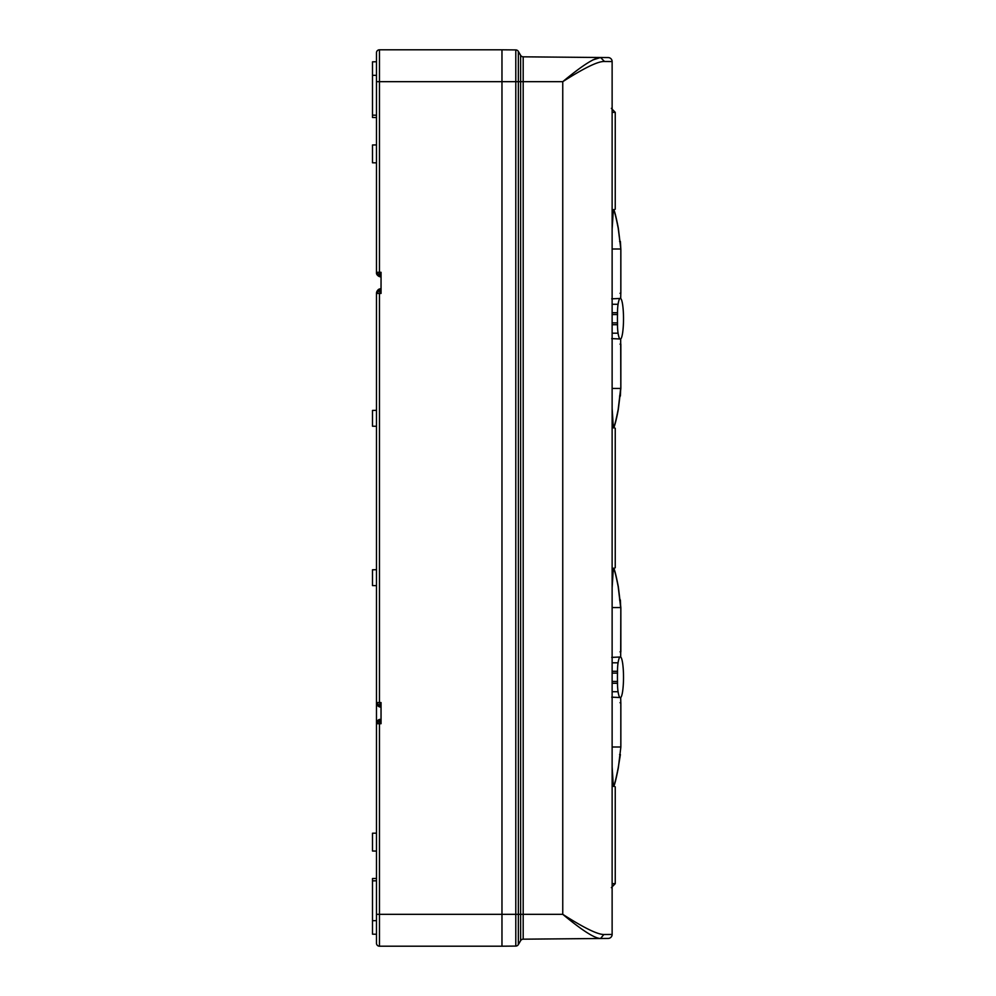 <?xml version="1.0" encoding="UTF-8"?>
<svg xmlns="http://www.w3.org/2000/svg" width="996" height="996" viewBox="0 0 996 996"><rect width="100%" height="100%" fill="white"/><g stroke="black" fill="none" stroke-linecap="round" stroke-linejoin="round"><path stroke-width="1.49" d="M605.879 934.497L612.129 934.447A3.984 3.984 -70.1 0 1 608.17 938.431L523.186 939.178A2.988 2.988 0 0 0 520.634 940.66A2.988 2.988 0 0 0 520.622 940.672L518.356 944.582A2.988 2.988 0 0 1 515.791 946.076L501.972 946.2L501.972 81.672L501.972 946.2L379.464 946.2A2.988 2.988 0 0 1 376.476 943.212L376.476 293.422A4.582 4.582 180 0 1 379.899 288.989M380.746 288.852A4.582 4.582 180 0 1 381.02 288.84L381.057 276.888A4.582 4.582 0 0 1 376.476 272.306L376.476 52.788A2.988 2.988 0 0 1 379.464 49.8L501.972 49.8L501.972 81.672L520.622 81.672L520.622 914.328L379.464 914.328L379.464 946.2A2.988 2.988 0 0 1 376.476 943.212L376.476 920.64L372.492 920.69L372.492 878.534L376.476 878.472L372.492 878.534M379.464 723.494L379.464 719.398A4.582 4.582 0 0 0 376.476 723.694L379.464 723.669L381.057 719.112L376.476 723.706L376.476 702.578A4.582 4.582 180 0 0 379.899 707.011M379.464 723.669L379.464 914.328L376.476 914.328L376.476 920.64M381.02 276.888L376.476 272.306C376.189 274.585 377.708 276.116 381.02 276.888L379.464 272.331L379.464 81.672L376.476 81.672L376.476 61.752L372.492 61.827L372.492 117.466L376.476 117.528L372.492 117.466M376.476 833.154L372.492 833.216L372.492 851.007L376.476 851.082M376.476 585.648L372.492 585.573L372.492 569.787L376.476 569.712M372.492 920.69L372.492 934.173L376.476 934.248M379.464 719.398A4.582 4.582 0 0 0 376.476 723.694L381.057 723.694L381.057 702.578L379.464 702.566L379.464 293.434L376.476 293.434L381.02 288.84L379.464 293.434L381.057 293.422L381.057 272.306L376.476 272.294L379.464 272.331M380.746 707.148A4.582 4.582 180 0 0 381.02 707.16L376.476 702.578L379.464 702.566L376.476 702.578L376.725 704.085L378.505 706.388L381.057 707.16L379.464 702.603M379.464 49.8A2.988 2.988 0 0 0 376.476 52.788A2.988 2.988 0 0 1 379.464 49.8L379.464 81.672L501.972 81.672L501.972 49.8L515.791 49.925L515.791 946.076A2.988 2.988 0 0 0 518.356 944.582L518.356 51.419L520.622 55.328A2.988 2.988 0 0 0 523.186 56.822L600.563 57.507L592.695 59.984M376.476 162.846L372.492 162.784L372.492 144.993L376.476 144.918M376.476 410.352L372.492 410.427L372.492 426.213L376.476 426.288M608.17 938.431A3.984 3.984 -70.1 0 0 612.129 934.447L612.129 61.553L603.85 61.491C597.426 61.528 583.731 68.263 562.752 81.672C582.062 65.636 594.662 57.569 600.563 57.507L608.17 57.569L600.563 57.507L604.497 61.491M612.129 312.644L612.129 120.516M612.129 656.252L612.129 329.676M612.129 857.656L612.129 887.013M612.129 673.296L612.129 840.624M611.357 108.365L615.242 112.349L615.242 209.16L613.735 210.007M612.129 314.549L617.508 314.549L617.508 312.732A11.952 1.868 -90 0 1 618.068 304.266A20.418 3.2 -90 0 1 620.321 298.302A20.418 3.2 -90 0 1 620.682 298.439A20.418 3.2 -90 0 1 623.508 318.72A20.418 3.2 -90 0 1 620.682 339.014A20.418 3.2 -90 0 1 620.321 339.138A20.418 3.2 -90 0 1 618.068 333.187A11.952 1.868 -90 0 1 617.508 324.721L617.508 322.891L612.129 322.891M613.735 568.554L615.242 567.72L615.242 428.28L613.735 427.446M620.819 747L620.01 747L620.819 747L620.819 702.69L620.01 702.703L620.819 702.69L620.682 697.561A20.418 3.2 90 0 0 623.508 677.28A20.418 3.2 90 0 0 620.682 656.987A20.418 3.2 90 0 0 620.321 656.862A20.418 3.2 90 0 0 618.068 662.813A11.952 1.868 90 0 0 617.508 671.279L617.508 673.109A18.401 2.876 -90 0 0 617.508 681.451L617.508 683.268A11.952 1.868 90 0 0 618.068 691.734A20.418 3.2 90 0 0 620.321 697.698A20.418 3.2 90 0 0 620.682 697.561L611.731 697.175M611.357 887.635L615.242 883.651L615.242 786.84L613.735 785.993M612.129 766.808L613.262 785.159C614.295 783.429 614.295 787.5 618.192 767.891L620.396 754.557L619.599 754.52L620.396 754.557M613.586 786.018L613.262 785.159L613.586 786.018M612.129 408.248L613.262 426.599C614.271 424.881 614.308 428.977 618.192 409.344L620.67 388.44L620.396 396.01L619.599 395.972L620.396 396.01M612.129 587.752L613.262 569.401C614.271 571.119 614.308 567.023 618.192 586.656L620.67 607.56L620.396 599.99L619.599 600.028L620.396 599.99M611.731 338.615L620.682 339.014L620.819 388.44L620.01 388.44L620.819 388.44M611.731 657.385L620.682 656.987L620.819 607.56L620.01 607.56L620.819 607.56M620.01 651.857L620.819 651.87L620.01 651.857M612.129 673.109L617.508 673.109M612.129 681.451L617.508 681.451M617.508 314.549A18.401 2.876 90 0 0 617.508 322.891M612.129 229.192L613.262 210.841C614.295 212.571 614.295 208.5 618.192 228.109L620.819 249L620.01 249L620.819 249L620.819 293.31L620.01 293.297L620.819 293.31L620.682 298.439L611.731 298.825M613.586 209.982L613.262 210.841L613.586 209.982M620.819 249L620.396 241.443L619.599 241.48L620.396 241.443M620.01 344.143L620.819 344.13L620.01 344.143M603.85 934.509C597.426 934.472 583.718 927.737 562.752 914.328L523.186 914.328L523.186 81.672L562.752 81.672L562.752 914.328C582.062 930.364 594.662 938.431 600.563 938.493L603.85 934.509L612.129 934.447M518.356 51.419A2.988 2.988 0 0 0 515.791 49.925A2.988 2.988 0 0 1 518.356 51.419M611.208 61.54L607.074 61.515M379.464 272.506L379.464 276.602M376.476 880.8L372.492 880.85M376.476 723.694L377.982 720.295L381.02 719.112L381.02 707.16M379.464 293.397L376.476 293.422C377.098 290.172 378.605 288.641 381.02 288.84M376.476 75.36L372.492 75.31M376.476 115.2L372.492 115.15M615.242 883.651L612.129 883.651M612.129 691.734L618.068 691.734M618.068 333.187L612.129 333.187M618.068 662.813L612.129 662.813M620.67 607.56L612.129 607.56M612.129 671.279L617.508 671.279M612.129 683.268L617.508 683.268M612.129 324.721L617.508 324.721M612.129 312.732L617.508 312.732M612.129 304.266L618.068 304.266M615.242 112.349L612.129 112.349M612.129 249L620.67 249M620.67 388.44L612.129 388.44M612.129 747L620.67 747M523.186 939.178L523.186 914.328L520.622 914.328L520.634 940.66M520.622 55.328L520.622 81.672L523.186 81.672L523.186 56.822M518.356 944.582A2.988 2.988 0 0 1 515.791 946.076M608.17 57.569A3.984 3.984 0 0 1 612.129 61.553M620.857 651.87L620.857 607.56L618.329 586.731C615.951 574.655 614.358 568.467 613.536 568.156M620.857 293.31L620.857 249L618.329 228.171C615.951 216.095 614.358 209.907 613.536 209.596M620.857 344.13L620.857 388.44L618.329 409.269C616.287 420.76 613.76 428.99 613.536 427.844M613.536 786.404C614.358 786.093 615.951 779.905 618.329 767.829L620.857 747L620.857 702.69"/></g></svg>

